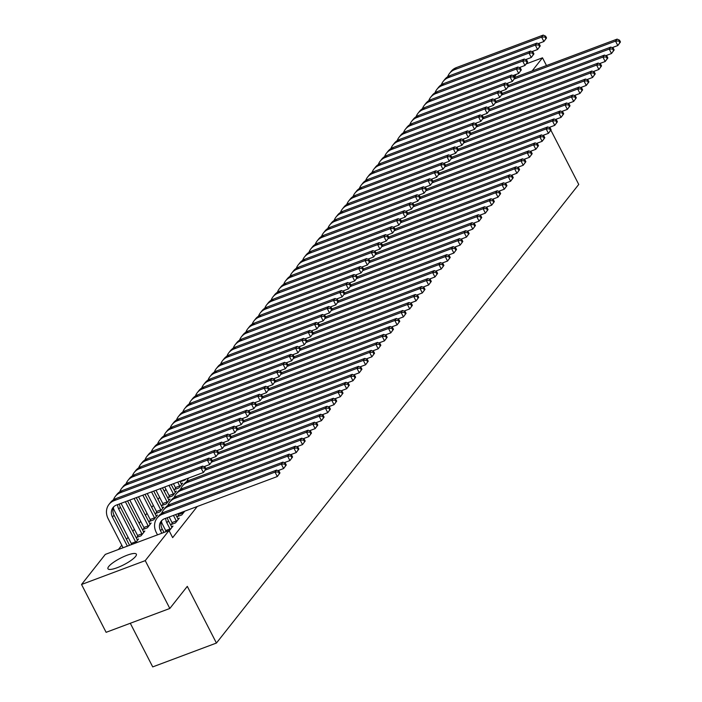 <?xml version="1.0" encoding="UTF-8"?>
<svg xmlns="http://www.w3.org/2000/svg" width="702" height="702" viewBox="0 0 702 702"><rect width="100%" height="100%" fill="white"/><g stroke="black" fill="none" stroke-linecap="round" stroke-linejoin="round"><path stroke-width="1.05" d="M516.11 74.403A15.97 3.685 152.8 0 1 515.312 75.798A15.97 3.685 152.8 0 1 514.452 76.764M135.583 556.44A15.97 3.685 152.8 0 1 120.49 566.347A15.97 3.685 152.8 0 1 107.95 568.76A15.97 3.685 152.8 0 1 108.722 566.496A15.97 3.685 152.8 0 1 123.815 556.581A15.97 3.685 152.8 0 1 136.355 554.168A15.97 3.685 152.8 0 1 135.583 556.44M165.918 489.364L164.303 491.418M159.617 497.349L157.994 499.403M153.308 505.326L151.693 507.379M147.008 513.311L145.384 515.365M140.698 521.296L139.084 523.341M134.398 529.273L132.775 531.326M128.089 537.258L126.465 539.303M121.779 545.235L118.427 549.482M130.291 623.262L152.72 666.9L216.427 643.05L578.746 184.442L550.842 130.142M216.427 643.05L187.294 586.363L169.823 608.467L106.116 632.318L81.537 584.485L105.309 554.396L169.015 530.545L145.244 560.635L81.537 584.485M181.581 480.677L180.897 481.546L185.196 479.931L185.881 479.062M169.305 496.209L168.287 497.507L172.587 495.893L176.369 491.102L174.842 491.681M156.695 512.17L155.668 513.469L159.977 511.855L163.759 507.072L162.232 507.643M144.085 528.132L143.059 529.431L147.367 527.816L151.149 523.034L149.623 523.604M178.519 515.242L177.492 516.54L181.8 514.926L184.766 511.17M130.914 544.805L131.476 544.103M137.013 539.566L138.54 538.996L135.214 543.199M169.191 530.887L172.973 526.105L171.446 526.676M165.347 531.914L165.909 531.203M169.015 530.545L172.657 537.635L197.253 506.493M172.209 523.227L171.191 524.526L175.491 522.911L179.282 518.12L177.746 518.69M137.776 536.117L136.758 537.416L141.058 535.802L144.84 531.01L143.313 531.581M150.386 520.156L149.368 521.446L153.668 519.84L157.45 515.049L155.923 515.619M163.004 504.194L161.978 505.484L166.286 503.878L170.068 499.087L168.541 499.657M175.614 488.232L174.587 489.522L178.896 487.916L182.678 483.125L181.151 483.696M526.202 63.917L542.497 57.81L532.142 70.92M546.481 65.558L542.497 57.81M169.823 608.467L145.244 560.635M562.758 111.109L562.232 111.785M556.458 119.094L555.923 119.761M550.149 127.071L549.622 127.746M163.996 532.423L162.127 528.799A10.232 8.88 38.3 0 1 162.004 520.296M161.811 533.239L160.556 530.8A10.232 8.88 38.3 0 1 161.135 521.226A10.232 8.88 38.3 0 1 164.61 518.717L277.299 476.535L275.026 472.104L162.337 514.285A15.356 13.32 -141.7 0 0 157.116 518.058A15.356 13.32 -141.7 0 0 156.248 532.406L157.502 534.854M279.958 472.964L277.299 476.535L279.958 472.964L279.045 471.2L278.413 471.998L279.326 473.762M278.413 471.998L275.026 472.104L276.597 470.103L163.908 512.293A15.356 13.32 -141.7 0 0 158.687 516.058L157.116 518.058M276.597 470.103L279.045 471.2M206.037 468.954L205.133 467.181L204.501 467.98L205.405 469.752L206.037 468.954L203.378 472.516L201.105 468.085L114.242 500.605A15.356 13.32 -141.7 0 0 109.021 504.369A15.356 13.32 -141.7 0 0 108.161 518.725L123.069 547.744M127.378 546.13L112.46 517.111A10.232 8.88 38.3 0 1 113.04 507.546A10.232 8.88 38.3 0 1 116.514 505.036L203.378 472.516L205.405 469.752M129.554 545.314L114.04 515.119A10.232 8.88 38.3 0 1 113.908 506.616M204.501 467.98L201.105 468.085L202.685 466.093L115.821 498.613A15.356 13.32 -141.7 0 0 110.6 502.378L109.021 504.369M202.685 466.093L205.133 467.181M171.946 527.395L168.436 520.823A10.232 8.88 38.3 0 1 167.409 517.672M166.049 531.66L165.698 530.554L170.007 528.939L166.857 522.814A10.232 8.88 38.3 0 1 165.733 518.295M170.007 528.939L170.209 529.598M161.434 521.604A15.356 13.32 -141.7 0 0 162.557 524.429L165.698 530.554M286.267 464.987L285.354 463.215L284.722 464.013L285.635 465.786L286.267 464.987L283.608 468.55L281.327 464.119L168.638 506.309A15.356 13.32 -141.7 0 0 163.417 510.073A15.356 13.32 -141.7 0 0 161.557 513.469M277.904 470.682L283.608 468.55L285.635 465.786M284.722 464.013L281.327 464.119L282.906 462.127L170.217 504.308A15.356 13.32 -141.7 0 0 164.996 508.081L163.417 510.073M282.906 462.127L285.354 463.215M178.255 519.419L175.64 514.584M172.473 524.043L172.008 522.569L176.316 520.954L173.455 515.408M176.316 520.954L176.518 521.612M169.156 517.014L172.008 522.569M292.567 457.002L291.663 455.229L291.032 456.028L291.935 457.801L292.567 457.002L289.908 460.565L287.636 456.142L174.947 498.323A15.356 13.32 -141.7 0 0 169.726 502.097A15.356 13.32 -141.7 0 0 167.866 505.484M284.205 462.706L289.908 460.565L291.935 457.801M291.032 456.028L287.636 456.142L289.215 454.141L176.518 496.332A15.356 13.32 -141.7 0 0 171.306 500.096L169.726 502.097M289.215 454.141L291.663 455.229M131.616 544.55L131.265 543.445L135.574 541.83L118.77 509.134A10.232 8.88 38.3 0 1 117.638 504.615M113.338 507.923A15.356 13.32 -141.7 0 0 114.461 510.74L131.265 543.445M135.574 541.83L135.776 542.488M137.513 540.286L120.34 507.134A10.232 8.88 38.3 0 1 119.314 503.983M212.346 460.968L211.434 459.196L210.802 459.994L211.714 461.767L212.346 460.968L209.687 464.531L207.406 460.108L120.551 492.62A15.356 13.32 -141.7 0 0 115.33 496.393A15.356 13.32 -141.7 0 0 113.47 499.78M203.984 466.672L209.687 464.531L211.714 461.767M210.802 459.994L207.406 460.108L208.985 458.108L122.122 490.628A15.356 13.32 -141.7 0 0 116.901 494.392L115.33 496.393M208.985 458.108L211.434 459.196M138.031 536.933L137.574 535.459L141.874 533.845L125.368 501.719M121.06 503.334L137.574 535.459M141.874 533.845L142.085 534.503M143.822 532.309L127.545 500.903M218.647 452.992L217.743 451.219L217.111 452.018L218.024 453.79L218.647 452.992L215.988 456.554L213.715 452.123L126.851 484.643A15.356 13.32 -141.7 0 0 121.63 488.408A15.356 13.32 -141.7 0 0 119.77 491.804M210.284 458.687L215.988 456.554L218.024 453.79M217.111 452.018L213.715 452.123L215.295 450.131L128.431 482.643A15.356 13.32 -141.7 0 0 123.21 486.416L121.63 488.408M215.295 450.131L217.743 451.219M178.773 516.058L178.317 514.584L182.617 512.978L182.187 512.135M182.617 512.978L182.827 513.636M177.878 513.75L178.317 514.584M298.877 449.026L297.964 447.253L297.332 448.051L298.245 449.824L298.877 449.026L296.218 452.588L293.936 448.157L181.248 490.347A15.356 13.32 -141.7 0 0 176.035 494.111A15.356 13.32 -141.7 0 0 174.175 497.507M290.514 454.721L296.218 452.588L298.245 449.824M297.332 448.051L293.936 448.157L295.516 446.165L182.827 488.346A15.356 13.32 -141.7 0 0 177.606 492.12L176.035 494.111M295.516 446.165L297.964 447.253M305.177 441.04L304.273 439.268L303.641 440.066L304.554 441.839L305.177 441.04L302.518 444.603L300.245 440.18L187.557 482.362A15.356 13.32 -141.7 0 0 182.336 486.135A15.356 13.32 -141.7 0 0 180.475 489.522M296.814 446.744L302.518 444.603L304.554 441.839M303.641 440.066L300.245 440.18L301.825 438.18L189.136 480.37A15.356 13.32 -141.7 0 0 183.915 484.134L182.336 486.135M301.825 438.18L304.273 439.268M144.34 528.948L143.875 527.483L148.183 525.868L134.091 498.455M129.791 500.061L143.875 527.483M148.183 525.868L148.385 526.526M150.123 524.324L136.276 497.639M224.956 445.007L224.043 443.234L223.411 444.033L224.324 445.805L224.956 445.007L222.297 448.569L220.024 444.147L133.161 476.658A15.356 13.32 -141.7 0 0 127.939 480.431A15.356 13.32 -141.7 0 0 126.079 483.818M216.593 450.71L222.297 448.569L224.324 445.805M223.411 444.033L220.024 444.147L221.595 442.146L134.731 474.666A15.356 13.32 -141.7 0 0 129.519 478.431L127.939 480.431M221.595 442.146L224.043 443.234M150.649 520.972L150.184 519.498L154.484 517.883L142.822 495.182M138.522 496.797L150.184 519.498M154.484 517.883L154.694 518.541M156.432 516.347L145.007 494.366M231.265 437.03L230.353 435.258L229.721 436.056L230.633 437.829L231.265 437.03L228.606 440.593L226.325 436.161L139.461 468.682A15.356 13.32 -141.7 0 0 134.249 472.446A15.356 13.32 -141.7 0 0 132.388 475.842M222.903 442.725L228.606 440.593L230.633 437.829M229.721 436.056L226.325 436.161L227.904 434.169L141.041 466.681A15.356 13.32 -141.7 0 0 135.819 470.454L134.249 472.446M227.904 434.169L230.353 435.258M311.486 433.064L310.574 431.291L309.942 432.09L310.854 433.862L311.486 433.064L308.827 436.626L306.555 432.195L205.23 470.129M303.124 438.759L308.827 436.626L310.854 433.862M309.942 432.09L306.555 432.195L308.125 430.203L205.809 468.506M188.645 478.15L188.777 477.983A15.356 13.32 -141.7 0 0 188.645 478.15A15.356 13.32 -141.7 0 0 186.785 481.537M308.125 430.203L310.574 431.291M156.95 512.986L156.493 511.512L160.793 509.906L151.553 491.918M147.244 493.532L156.493 511.512M160.793 509.906L161.004 510.565M162.732 508.362L153.729 491.102M237.566 429.045L236.662 427.272L236.03 428.071L236.934 429.843L237.566 429.045L234.907 432.607L232.634 428.176L145.77 460.696A15.356 13.32 -141.7 0 0 140.549 464.47A15.356 13.32 -141.7 0 0 138.689 467.857M229.203 434.749L234.907 432.607L236.934 429.843M236.03 428.071L232.634 428.176L234.214 426.184L147.35 458.704A15.356 13.32 -141.7 0 0 142.129 462.469L140.549 464.47M234.214 426.184L236.662 427.272M317.795 425.079L316.883 423.306L316.251 424.105L317.164 425.877L317.795 425.079L315.137 428.641L312.855 424.219L211.539 462.144M309.433 430.782L315.137 428.641L317.164 425.877M316.251 424.105L312.855 424.219L314.435 422.218L212.118 460.521M314.435 422.218L316.883 423.306M163.259 505.01L162.794 503.536L167.102 501.921L160.275 488.653M155.976 490.259L162.794 503.536M167.102 501.921L167.304 502.579M169.042 500.386L162.46 487.837M243.875 421.068L242.962 419.296L242.33 420.094L243.243 421.867L243.875 421.068L241.216 424.631L238.934 420.2L152.08 452.72A15.356 13.32 -141.7 0 0 146.858 456.484A15.356 13.32 -141.7 0 0 144.998 459.88M235.512 426.763L241.216 424.631L243.243 421.867M242.33 420.094L238.934 420.2L240.514 418.208L153.65 450.719A15.356 13.32 -141.7 0 0 148.429 454.492L146.858 456.484M240.514 418.208L242.962 419.296M324.096 417.102L323.192 415.33L322.56 416.128L323.464 417.901L324.096 417.102L321.437 420.665L319.164 416.233L217.839 454.159M315.733 422.797L321.437 420.665L323.464 417.901M322.56 416.128L319.164 416.233L320.744 414.241L218.419 452.544M320.744 414.241L323.192 415.33M169.559 497.025L169.103 495.551L173.403 493.945L169.006 485.38M164.707 486.995L169.103 495.551M173.403 493.945L173.613 494.603M175.351 492.4L171.191 484.564M250.175 413.083L249.271 411.311L248.64 412.109L249.552 413.882L250.175 413.083L247.516 416.646L245.244 412.214L158.38 444.735A15.356 13.32 -141.7 0 0 153.159 448.508A15.356 13.32 -141.7 0 0 151.299 451.895M241.813 418.787L247.516 416.646L249.552 413.882M248.64 412.109L245.244 412.214L246.823 410.222L159.959 442.743A15.356 13.32 -141.7 0 0 154.738 446.507L153.159 448.508M246.823 410.222L249.271 411.311M330.405 409.117L329.492 407.344L328.861 408.143L329.773 409.915L330.405 409.117L327.746 412.679L325.465 408.248L224.149 446.182M322.042 414.821L327.746 412.679L329.773 409.915M328.861 408.143L325.465 408.248L327.044 406.256L224.728 444.559M327.044 406.256L329.492 407.344M175.869 489.048L175.403 487.574L179.712 485.959L177.738 482.116M173.429 483.731L175.403 487.574M179.712 485.959L179.914 486.618M181.651 484.424L179.914 481.3M256.484 405.098L255.572 403.334L254.94 404.133L255.853 405.896L256.484 405.098L253.826 408.669L251.553 404.238L164.689 436.749A15.356 13.32 -141.7 0 0 159.468 440.523A15.356 13.32 -141.7 0 0 157.608 443.91M248.122 410.802L253.826 408.669L255.853 405.896M254.94 404.133L251.553 404.238L253.124 402.237L166.26 434.757A15.356 13.32 -141.7 0 0 161.048 438.531L159.468 440.523M253.124 402.237L255.572 403.334M336.706 401.14L335.802 399.368L335.17 400.166L336.082 401.93L336.706 401.14L334.047 404.703L331.774 400.272L230.449 438.197M328.343 406.835L334.047 404.703L336.082 401.93M335.17 400.166L331.774 400.272L333.353 398.271L231.028 436.583M333.353 398.271L335.802 399.368M182.178 481.063L182.002 480.519M262.794 397.121L261.881 395.349L261.249 396.147L262.162 397.92L262.794 397.121L260.135 400.684L257.853 396.253L170.99 428.773A15.356 13.32 -141.7 0 0 165.777 432.537A15.356 13.32 -141.7 0 0 163.917 435.933M254.431 402.816L260.135 400.684L262.162 397.92M261.249 396.147L257.853 396.253L259.433 394.261L172.569 426.781A15.356 13.32 -141.7 0 0 167.348 430.545L165.777 432.537M259.433 394.261L261.881 395.349M343.015 393.155L342.102 391.383L341.47 392.181L342.383 393.954L343.015 393.155L340.356 396.718L338.083 392.286L236.758 430.221M334.652 398.85L340.356 396.718L342.383 393.954M341.47 392.181L338.083 392.286L339.654 390.294L237.337 428.597M339.654 390.294L342.102 391.383M269.094 389.136L268.182 387.364L267.559 388.162L268.462 389.935L269.094 389.136L266.435 392.699L264.163 388.276L177.299 420.788A15.356 13.32 -141.7 0 0 172.078 424.561A15.356 13.32 -141.7 0 0 170.217 427.948M260.732 394.84L266.435 392.699L268.462 389.935M267.559 388.162L264.163 388.276L265.733 386.275L178.878 418.796A15.356 13.32 -141.7 0 0 173.657 422.56L172.078 424.561M265.733 386.275L268.182 387.364M349.324 385.17L348.411 383.406L347.78 384.196L348.692 385.968L349.324 385.17L346.665 388.732L344.384 384.31L243.067 422.235M340.953 390.874L346.665 388.732L348.692 385.968M347.78 384.196L344.384 384.31L345.963 382.309L243.647 420.612M345.963 382.309L348.411 383.406M275.403 381.16L274.491 379.387L273.859 380.186L274.772 381.958L275.403 381.16L272.745 384.722L270.463 380.291L183.608 412.811A15.356 13.32 -141.7 0 0 178.387 416.576A15.356 13.32 -141.7 0 0 176.527 419.971M267.041 386.855L272.745 384.722L274.772 381.958M273.859 380.186L270.463 380.291L272.043 378.299L185.179 410.81A15.356 13.32 -141.7 0 0 179.958 414.584L178.387 416.576M272.043 378.299L274.491 379.387M355.624 377.193L354.712 375.421L354.089 376.219L354.993 377.992L355.624 377.193L352.966 380.756L350.693 376.325L249.368 414.259M347.262 382.888L352.966 380.756L354.993 377.992M354.089 376.219L350.693 376.325L352.264 374.333L249.947 412.636M352.264 374.333L354.712 375.421M281.704 373.174L280.8 371.402L280.168 372.2L281.081 373.973L281.704 373.174L279.045 376.737L276.772 372.314L189.909 404.826A15.356 13.32 -141.7 0 0 184.687 408.599A15.356 13.32 -141.7 0 0 182.827 411.986M273.341 378.878L279.045 376.737L281.081 373.973M280.168 372.2L276.772 372.314L278.352 370.314L191.488 402.834A15.356 13.32 -141.7 0 0 186.267 406.598L184.687 408.599M278.352 370.314L280.8 371.402M361.934 369.208L361.021 367.436L360.389 368.234L361.302 370.007L361.934 369.208L359.275 372.771L356.993 368.348L255.677 406.274M353.571 374.912L359.275 372.771L361.302 370.007M360.389 368.234L356.993 368.348L358.573 366.347L256.256 404.65M358.573 366.347L361.021 367.436M288.013 365.198L287.1 363.425L286.469 364.224L287.381 365.996L288.013 365.198L285.354 368.761L283.082 364.329L196.218 396.849A15.356 13.32 -141.7 0 0 190.997 400.614A15.356 13.32 -141.7 0 0 189.136 404.01M279.65 370.893L285.354 368.761L287.381 365.996M286.469 364.224L283.082 364.329L284.652 362.337L197.788 394.849A15.356 13.32 -141.7 0 0 192.576 398.622L190.997 400.614M284.652 362.337L287.1 363.425M368.234 361.232L367.33 359.459L366.698 360.258L367.611 362.03L368.234 361.232L365.575 364.794L363.303 360.363L261.978 398.297M359.872 366.927L365.575 364.794L367.611 362.03M366.698 360.258L363.303 360.363L364.882 358.371L262.557 396.674M364.882 358.371L367.33 359.459M294.322 357.213L293.41 355.44L292.778 356.239L293.69 358.011L294.322 357.213L291.663 360.775L289.382 356.353L202.518 388.864A15.356 13.32 -141.7 0 0 197.306 392.637A15.356 13.32 -141.7 0 0 195.446 396.025M285.951 362.916L291.663 360.775L293.69 358.011M292.778 356.239L289.382 356.353L290.961 354.352L204.098 386.872A15.356 13.32 -141.7 0 0 198.877 390.637L197.306 392.637M290.961 354.352L293.41 355.44M374.543 353.246L373.631 351.474L372.999 352.272L373.912 354.045L374.543 353.246L371.885 356.809L369.612 352.386L268.287 390.312M366.181 358.95L371.885 356.809L373.912 354.045M372.999 352.272L369.612 352.386L371.183 350.386L268.866 388.689M371.183 350.386L373.631 351.474M300.623 349.236L299.71 347.464L299.087 348.262L299.991 350.035L300.623 349.236L297.964 352.799L295.691 348.368L208.827 380.888A15.356 13.32 -141.7 0 0 203.606 384.652A15.356 13.32 -141.7 0 0 201.746 388.048M292.26 354.931L297.964 352.799L299.991 350.035M299.087 348.262L295.691 348.368L297.262 346.376L210.407 378.887A15.356 13.32 -141.7 0 0 205.186 382.66L203.606 384.652M297.262 346.376L299.71 347.464M380.853 345.27L379.94 343.497L379.308 344.296L380.221 346.068L380.853 345.27L378.194 348.833L375.912 344.401L274.596 382.327M372.481 350.965L378.194 348.833L380.221 346.068M379.308 344.296L375.912 344.401L377.492 342.409L275.175 380.712M377.492 342.409L379.94 343.497M306.932 341.251L306.019 339.478L305.388 340.277L306.3 342.049L306.932 341.251L304.273 344.814L301.992 340.382L215.137 372.902A15.356 13.32 -141.7 0 0 209.916 376.676A15.356 13.32 -141.7 0 0 208.055 380.063M298.569 346.955L304.273 344.814L306.3 342.049M305.388 340.277L301.992 340.382L303.571 338.39L216.707 370.91A15.356 13.32 -141.7 0 0 211.486 374.675L209.916 376.676M303.571 338.39L306.019 339.478M387.153 337.285L386.24 335.512L385.617 336.311L386.521 338.083L387.153 337.285L384.494 340.847L382.221 336.416L280.897 374.35M378.79 342.988L384.494 340.847L386.521 338.083M385.617 336.311L382.221 336.416L383.792 334.424L281.476 372.727M383.792 334.424L386.24 335.512M313.232 333.274L312.329 331.502L311.697 332.3L312.609 334.064L313.232 333.274L310.574 336.837L308.301 332.406L221.437 364.926A15.356 13.32 -141.7 0 0 216.216 368.69A15.356 13.32 -141.7 0 0 214.356 372.078M304.87 338.969L310.574 336.837L312.609 334.064M311.697 332.3L308.301 332.406L309.88 330.405L223.017 362.925A15.356 13.32 -141.7 0 0 217.795 366.698L216.216 368.69M309.88 330.405L312.329 331.502M393.462 329.308L392.55 327.536L391.918 328.334L392.83 330.098L393.462 329.308L390.803 332.871L388.522 328.439L287.206 366.365M385.1 335.003L390.803 332.871L392.83 330.098M391.918 328.334L388.522 328.439L390.101 326.439L287.785 364.75M390.101 326.439L392.55 327.536M319.542 325.289L318.629 323.517L317.997 324.315L318.91 326.088L319.542 325.289L316.883 328.852L314.61 324.421L227.746 356.941A15.356 13.32 -141.7 0 0 222.525 360.705A15.356 13.32 -141.7 0 0 220.665 364.101M311.179 330.984L316.883 328.852L318.91 326.088M317.997 324.315L314.61 324.421L316.181 322.429L229.317 354.949A15.356 13.32 -141.7 0 0 224.105 358.713L222.525 360.705M316.181 322.429L318.629 323.517M399.763 321.323L398.859 319.55L398.227 320.349L399.14 322.121L399.763 321.323L397.104 324.886L394.831 320.454L293.506 358.389M391.4 327.018L397.104 324.886L399.14 322.121M398.227 320.349L394.831 320.454L396.411 318.462L294.085 356.765M396.411 318.462L398.859 319.55M325.851 317.304L324.938 315.54L324.306 316.33L325.219 318.103L325.851 317.304L323.192 320.867L320.911 316.444L234.047 348.955A15.356 13.32 -141.7 0 0 228.834 352.729A15.356 13.32 -141.7 0 0 226.974 356.116M317.479 323.008L323.192 320.867L325.219 318.103M324.306 316.33L320.911 316.444L322.49 314.443L235.626 346.963A15.356 13.32 -141.7 0 0 230.405 350.737L228.834 352.729M322.49 314.443L324.938 315.54M406.072 313.338L405.159 311.574L404.527 312.364L405.44 314.136L406.072 313.338L403.413 316.909L401.14 312.478L299.815 350.403M397.709 319.041L403.413 316.909L405.44 314.136M404.527 312.364L401.14 312.478L402.711 310.477L300.395 348.78M402.711 310.477L405.159 311.574M332.151 309.328L331.239 307.555L330.616 308.353L331.519 310.126L332.151 309.328L329.492 312.89L327.22 308.459L240.356 340.979A15.356 13.32 -141.7 0 0 235.135 344.743A15.356 13.32 -141.7 0 0 233.275 348.139M323.789 315.022L329.492 312.89L331.519 310.126M330.616 308.353L327.22 308.459L328.79 306.467L241.936 338.978A15.356 13.32 -141.7 0 0 236.714 342.752L235.135 344.743M328.79 306.467L331.239 307.555M412.381 305.361L411.469 303.589L410.837 304.387L411.749 306.16L412.381 305.361L409.722 308.924L407.441 304.493L306.125 342.427M404.01 311.056L409.722 308.924L411.749 306.16M410.837 304.387L407.441 304.493L409.02 302.501L306.704 340.803M409.02 302.501L411.469 303.589M338.461 301.342L337.548 299.57L336.916 300.368L337.829 302.141L338.461 301.342L335.802 304.905L333.52 300.482L246.665 332.994A15.356 13.32 -141.7 0 0 241.444 336.767A15.356 13.32 -141.7 0 0 239.584 340.154M330.098 307.046L335.802 304.905L337.829 302.141M336.916 300.368L333.52 300.482L335.1 298.482L248.236 331.002A15.356 13.32 -141.7 0 0 243.015 334.766L241.444 336.767M335.1 298.482L337.548 299.57M418.682 297.376L417.769 295.603L417.146 296.402L418.05 298.174L418.682 297.376L416.023 300.939L413.75 296.516L312.425 334.442M410.319 303.08L416.023 300.939L418.05 298.174M417.146 296.402L413.75 296.516L415.321 294.515L313.004 332.818M415.321 294.515L417.769 295.603M344.761 293.366L343.857 291.593L343.225 292.392L344.138 294.164L344.761 293.366L342.102 296.928L339.829 292.497L252.966 325.017A15.356 13.32 -141.7 0 0 247.745 328.782A15.356 13.32 -141.7 0 0 245.884 332.178M336.398 299.061L342.102 296.928L344.138 294.164M343.225 292.392L339.829 292.497L341.409 290.505L254.545 323.017A15.356 13.32 -141.7 0 0 249.324 326.79L247.745 328.782M341.409 290.505L343.857 291.593M424.991 289.399L424.078 287.627L423.446 288.425L424.359 290.198L424.991 289.399L422.332 292.962L420.05 288.531L318.734 326.465M416.628 295.094L422.332 292.962L424.359 290.198M423.446 288.425L420.05 288.531L421.63 286.539L319.313 324.842M421.63 286.539L424.078 287.627M431.291 281.414L430.387 279.642L429.756 280.44L430.668 282.213L431.291 281.414L428.632 284.977L426.36 280.554L325.035 318.48M422.929 287.118L428.632 284.977L430.668 282.213M429.756 280.44L426.36 280.554L427.939 278.554L325.614 316.856M427.939 278.554L430.387 279.642M437.6 273.438L436.688 271.665L436.056 272.464L436.969 274.236L437.6 273.438L434.942 277L432.669 272.569L331.344 310.495M429.238 279.133L434.942 277L436.969 274.236M436.056 272.464L432.669 272.569L434.24 270.577L331.923 308.88M434.24 270.577L436.688 271.665M443.91 265.453L442.997 263.68L442.365 264.478L443.278 266.251L443.91 265.453L441.251 269.015L438.969 264.584L337.653 302.518M435.538 271.156L441.251 269.015L443.278 266.251M442.365 264.478L438.969 264.584L440.549 262.592L338.232 300.895M440.549 262.592L442.997 263.68M450.21 257.476L449.298 255.703L448.675 256.502L449.578 258.275L450.21 257.476L447.551 261.039L445.279 256.607L343.954 294.533M441.848 263.171L447.551 261.039L449.578 258.275M448.675 256.502L445.279 256.607L446.849 254.615L344.533 292.918M446.849 254.615L449.298 255.703M456.519 249.491L455.607 247.718L454.975 248.517L455.888 250.289L456.519 249.491L453.861 253.053L451.579 248.622L350.263 286.556M448.157 255.186L453.861 253.053L455.888 250.289M454.975 248.517L451.579 248.622L453.159 246.63L350.842 284.933M453.159 246.63L455.607 247.718M462.82 241.506L461.916 239.742L461.284 240.54L462.197 242.304L462.82 241.506L460.161 245.077L457.888 240.646L356.563 278.571M454.457 247.209L460.161 245.077L462.197 242.304M461.284 240.54L457.888 240.646L459.468 238.645L357.142 276.948M459.468 238.645L461.916 239.742M469.129 233.529L468.216 231.757L467.585 232.555L468.497 234.328L469.129 233.529L466.47 237.092L464.197 232.66L362.873 270.595M460.766 239.224L466.47 237.092L468.497 234.328M467.585 232.555L464.197 232.66L465.768 230.668L363.452 268.971M465.768 230.668L468.216 231.757M475.438 225.544L474.526 223.771L473.894 224.57L474.806 226.342L475.438 225.544L472.779 229.106L470.498 224.684L369.182 262.609M467.067 231.248L472.779 229.106L474.806 226.342M473.894 224.57L470.498 224.684L472.077 222.683L369.752 260.986M472.077 222.683L474.526 223.771M481.739 217.567L480.826 215.795L480.203 216.593L481.107 218.366L481.739 217.567L479.08 221.13L476.807 216.699L375.482 254.633M473.376 223.262L479.08 221.13L481.107 218.366M480.203 216.593L476.807 216.699L478.378 214.707L376.061 253.01M478.378 214.707L480.826 215.795M488.048 209.582L487.135 207.81L486.504 208.608L487.416 210.381L488.048 209.582L485.389 213.145L483.108 208.722L381.791 246.648M479.685 215.286L485.389 213.145L487.416 210.381M486.504 208.608L483.108 208.722L484.687 206.721L382.371 245.024M484.687 206.721L487.135 207.81M494.348 201.606L493.445 199.833L492.813 200.632L493.717 202.404L494.348 201.606L491.69 205.168L489.417 200.737L388.092 238.671M485.986 207.301L491.69 205.168L493.717 202.404M492.813 200.632L489.417 200.737L490.996 198.745L388.671 237.048M490.996 198.745L493.445 199.833M500.658 193.62L499.745 191.848L499.113 192.646L500.026 194.419L500.658 193.62L497.999 197.183L495.726 192.752L394.401 230.686M492.295 199.324L497.999 197.183L500.026 194.419M499.113 192.646L495.726 192.752L497.297 190.76L394.98 229.063M497.297 190.76L499.745 191.848M506.967 185.644L506.054 183.871L505.422 184.67L506.335 186.442L506.967 185.644L504.308 189.207L502.027 184.775L400.71 222.701M498.596 191.339L504.308 189.207L506.335 186.442M505.422 184.67L502.027 184.775L503.606 182.783L401.281 221.086M503.606 182.783L506.054 183.871M513.267 177.659L512.355 175.886L511.732 176.685L512.635 178.457L513.267 177.659L510.608 181.221L508.336 176.79L407.011 214.724M504.905 183.354L510.608 181.221L512.635 178.457M511.732 176.685L508.336 176.79L509.906 174.798L407.59 213.101M509.906 174.798L512.355 175.886M519.577 169.673L518.664 167.91L518.032 168.708L518.945 170.472L519.577 169.673L516.918 173.245L514.636 168.813L413.32 206.739M511.214 175.377L516.918 173.245L518.945 170.472M518.032 168.708L514.636 168.813L516.216 166.813L413.899 205.116M516.216 166.813L518.664 167.91M525.877 161.697L524.973 159.924L524.341 160.723L525.245 162.495L525.877 161.697L523.218 165.26L520.945 160.828L419.62 198.763M517.514 167.392L523.218 165.26L525.245 162.495M524.341 160.723L520.945 160.828L522.525 158.836L420.2 197.139M522.525 158.836L524.973 159.924M532.186 153.712L531.274 151.939L530.642 152.738L531.554 154.51L532.186 153.712L529.527 157.274L527.255 152.852L425.93 190.777M523.824 159.415L529.527 157.274L531.554 154.51M530.642 152.738L527.255 152.852L528.825 150.851L426.509 189.154M528.825 150.851L531.274 151.939M538.495 145.735L537.583 143.963L536.951 144.761L537.864 146.534L538.495 145.735L535.837 149.298L533.555 144.866L432.23 182.801M530.124 151.43L535.837 149.298L537.864 146.534M536.951 144.761L533.555 144.866L535.135 142.875L432.809 181.177M535.135 142.875L537.583 143.963M544.796 137.75L543.883 135.977L543.26 136.776L544.164 138.548L544.796 137.75L542.137 141.313L539.864 136.89L438.539 174.816M536.433 143.454L542.137 141.313L544.164 138.548M543.26 136.776L539.864 136.89L541.435 134.889L439.119 173.192M541.435 134.889L543.883 135.977M551.105 129.773L550.192 128.001L549.561 128.799L550.473 130.572L551.105 129.773L548.446 133.336L546.165 128.905L444.849 166.839M542.743 135.468L548.446 133.336L550.473 130.572M549.561 128.799L546.165 128.905L547.744 126.913L445.428 165.216M547.744 126.913L550.192 128.001M557.406 121.788L556.502 120.016L555.87 120.814L556.774 122.587L557.406 121.788L554.747 125.351L552.474 120.919L451.149 158.854M549.043 127.492L554.747 125.351L556.774 122.587M555.87 120.814L552.474 120.919L554.053 118.928L451.728 157.23M554.053 118.928L556.502 120.016M563.715 113.812L562.802 112.039L562.17 112.838L563.083 114.61L563.715 113.812L561.056 117.374L558.783 112.943L457.458 150.869M555.352 119.507L561.056 117.374L563.083 114.61M562.17 112.838L558.783 112.943L560.354 110.951L458.037 149.254M560.354 110.951L562.802 112.039M570.024 105.826L569.111 104.054L568.48 104.852L569.392 106.625L570.024 105.826L567.356 109.389L565.084 104.958L463.759 142.892M561.653 111.521L567.356 109.389L569.392 106.625M568.48 104.852L565.084 104.958L566.663 102.966L464.338 141.269M566.663 102.966L569.111 104.054M576.324 97.841L575.412 96.077L574.78 96.876L575.693 98.64L576.324 97.841L573.666 101.413L571.393 96.981L470.068 134.907M567.962 103.545L573.666 101.413L575.693 98.64M574.78 96.876L571.393 96.981L572.964 94.981L470.647 133.283M572.964 94.981L575.412 96.077M582.634 89.865L581.721 88.092L581.089 88.891L582.002 90.663L582.634 89.865L579.975 93.427L577.693 88.996L476.377 126.93M574.271 95.56L579.975 93.427L582.002 90.663M581.089 88.891L577.693 88.996L579.273 87.004L476.956 125.307M579.273 87.004L581.721 88.092M351.07 285.381L350.158 283.608L349.526 284.407L350.438 286.179L351.07 285.381L348.411 288.943L346.139 284.521L259.275 317.032A15.356 13.32 -141.7 0 0 254.054 320.805A15.356 13.32 -141.7 0 0 252.193 324.192M342.708 291.084L348.411 288.943L350.438 286.179M349.526 284.407L346.139 284.521L347.709 282.52L260.846 315.04A15.356 13.32 -141.7 0 0 255.633 318.805L254.054 320.805M347.709 282.52L350.158 283.608M357.379 277.404L356.467 275.632L355.835 276.43L356.748 278.203L357.379 277.404L354.721 280.967L352.439 276.535L265.575 309.055A15.356 13.32 -141.7 0 0 260.363 312.82A15.356 13.32 -141.7 0 0 258.503 316.216M349.008 283.099L354.721 280.967L356.748 278.203M355.835 276.43L352.439 276.535L354.019 274.543L267.155 307.055A15.356 13.32 -141.7 0 0 261.934 310.828L260.363 312.82M354.019 274.543L356.467 275.632M363.68 269.419L362.767 267.646L362.144 268.445L363.048 270.217L363.68 269.419L361.021 272.981L358.748 268.55L271.885 301.07A15.356 13.32 -141.7 0 0 266.663 304.843A15.356 13.32 -141.7 0 0 264.803 308.231M355.317 275.123L361.021 272.981L363.048 270.217M362.144 268.445L358.748 268.55L360.319 266.558L273.464 299.078A15.356 13.32 -141.7 0 0 268.243 302.843L266.663 304.843M360.319 266.558L362.767 267.646M369.989 261.442L369.077 259.67L368.445 260.468L369.357 262.232L369.989 261.442L367.33 265.005L365.049 260.574L278.185 293.094A15.356 13.32 -141.7 0 0 272.973 296.858A15.356 13.32 -141.7 0 0 271.112 300.245M361.627 267.137L367.33 265.005L369.357 262.232M368.445 260.468L365.049 260.574L366.628 258.573L279.765 291.093A15.356 13.32 -141.7 0 0 274.543 294.866L272.973 296.858M366.628 258.573L369.077 259.67M376.29 253.457L375.386 251.685L374.754 252.483L375.667 254.256L376.29 253.457L373.631 257.02L371.358 252.588L284.494 285.109A15.356 13.32 -141.7 0 0 279.273 288.873A15.356 13.32 -141.7 0 0 277.413 292.269M367.927 259.152L373.631 257.02L375.667 254.256M374.754 252.483L371.358 252.588L372.938 250.596L286.074 283.117A15.356 13.32 -141.7 0 0 280.853 286.881L279.273 288.873M372.938 250.596L375.386 251.685M382.599 245.472L381.686 243.708L381.054 244.498L381.967 246.27L382.599 245.472L379.94 249.043L377.667 244.612L290.803 277.123A15.356 13.32 -141.7 0 0 285.582 280.897A15.356 13.32 -141.7 0 0 283.722 284.284M374.236 251.176L379.94 249.043L381.967 246.27M381.054 244.498L377.667 244.612L379.238 242.611L292.374 275.131A15.356 13.32 -141.7 0 0 287.162 278.905L285.582 280.897M379.238 242.611L381.686 243.708M388.908 237.495L387.995 235.723L387.364 236.521L388.276 238.294L388.908 237.495L386.249 241.058L383.968 236.627L297.104 269.147A15.356 13.32 -141.7 0 0 291.892 272.911A15.356 13.32 -141.7 0 0 290.023 276.307M380.537 243.19L386.249 241.058L388.276 238.294M387.364 236.521L383.968 236.627L385.547 234.635L298.683 267.146A15.356 13.32 -141.7 0 0 293.462 270.919L291.892 272.911M385.547 234.635L387.995 235.723M395.208 229.51L394.296 227.738L393.673 228.536L394.577 230.309L395.208 229.51L392.55 233.073L390.277 228.65L303.413 261.162A15.356 13.32 -141.7 0 0 298.192 264.935A15.356 13.32 -141.7 0 0 296.332 268.322M386.846 235.214L392.55 233.073L394.577 230.309M393.673 228.536L390.277 228.65L391.848 226.649L304.993 259.17A15.356 13.32 -141.7 0 0 299.772 262.934L298.192 264.935M391.848 226.649L394.296 227.738M401.518 221.534L400.605 219.761L399.973 220.56L400.886 222.332L401.518 221.534L398.859 225.096L396.577 220.665L309.714 253.185A15.356 13.32 -141.7 0 0 304.501 256.95A15.356 13.32 -141.7 0 0 302.641 260.345M393.155 227.229L398.859 225.096L400.886 222.332M399.973 220.56L396.577 220.665L398.157 218.673L311.293 251.184A15.356 13.32 -141.7 0 0 306.072 254.958L304.501 256.95M398.157 218.673L400.605 219.761M407.818 213.548L406.914 211.776L406.282 212.574L407.195 214.347L407.818 213.548L405.159 217.111L402.887 212.688L316.023 245.2A15.356 13.32 -141.7 0 0 310.802 248.973A15.356 13.32 -141.7 0 0 308.941 252.36M399.456 219.252L405.159 217.111L407.195 214.347M406.282 212.574L402.887 212.688L404.466 210.688L317.602 243.208A15.356 13.32 -141.7 0 0 312.381 246.972L310.802 248.973M404.466 210.688L406.914 211.776M414.127 205.572L413.215 203.799L412.583 204.598L413.496 206.37L414.127 205.572L411.469 209.135L409.196 204.703L322.332 237.223A15.356 13.32 -141.7 0 0 317.111 240.988A15.356 13.32 -141.7 0 0 315.251 244.384M405.765 211.267L411.469 209.135L413.496 206.37M412.583 204.598L409.196 204.703L410.767 202.711L323.903 235.223A15.356 13.32 -141.7 0 0 318.69 238.996L317.111 240.988M410.767 202.711L413.215 203.799M420.437 197.587L419.524 195.814L418.892 196.613L419.805 198.385L420.437 197.587L417.778 201.149L415.496 196.718L328.633 229.238A15.356 13.32 -141.7 0 0 323.411 233.011A15.356 13.32 -141.7 0 0 321.551 236.398M412.065 203.29L417.778 201.149L419.805 198.385M418.892 196.613L415.496 196.718L417.076 194.726L330.212 227.246A15.356 13.32 -141.7 0 0 324.991 231.011L323.411 233.011M417.076 194.726L419.524 195.814M426.737 189.61L425.824 187.838L425.201 188.636L426.105 190.409L426.737 189.61L424.078 193.173L421.805 188.741L334.942 221.262A15.356 13.32 -141.7 0 0 329.721 225.026A15.356 13.32 -141.7 0 0 327.86 228.422M418.374 195.305L424.078 193.173L426.105 190.409M425.201 188.636L421.805 188.741L423.376 186.75L336.521 219.261A15.356 13.32 -141.7 0 0 331.3 223.034L329.721 225.026M423.376 186.75L425.824 187.838M433.046 181.625L432.134 179.852L431.502 180.651L432.414 182.423L433.046 181.625L430.387 185.188L428.106 180.756L341.242 213.276A15.356 13.32 -141.7 0 0 336.03 217.041A15.356 13.32 -141.7 0 0 334.17 220.437M424.684 187.32L430.387 185.188L432.414 182.423M431.502 180.651L428.106 180.756L429.685 178.764L342.822 211.284A15.356 13.32 -141.7 0 0 337.601 215.049L336.03 217.041M429.685 178.764L432.134 179.852M439.347 173.64L438.443 171.876L437.811 172.674L438.715 174.438L439.347 173.64L436.688 177.211L434.415 172.78L347.551 205.291A15.356 13.32 -141.7 0 0 342.33 209.064A15.356 13.32 -141.7 0 0 340.47 212.452M430.984 179.343L436.688 177.211L438.715 174.438M437.811 172.674L434.415 172.78L435.995 170.779L349.131 203.299A15.356 13.32 -141.7 0 0 343.91 207.072L342.33 209.064M435.995 170.779L438.443 171.876M445.656 165.663L444.743 163.891L444.112 164.689L445.024 166.462L445.656 165.663L442.997 169.226L440.724 164.794L353.861 197.315A15.356 13.32 -141.7 0 0 348.64 201.079A15.356 13.32 -141.7 0 0 346.779 204.475M437.293 171.358L442.997 169.226L445.024 166.462M444.112 164.689L440.724 164.794L442.295 162.803L355.431 195.323A15.356 13.32 -141.7 0 0 350.219 199.087L348.64 201.079M442.295 162.803L444.743 163.891M451.965 157.678L451.053 155.905L450.421 156.704L451.333 158.476L451.965 157.678L449.306 161.241L447.025 156.818L360.161 189.329A15.356 13.32 -141.7 0 0 354.94 193.103A15.356 13.32 -141.7 0 0 353.08 196.49M443.594 163.382L449.306 161.241L451.333 158.476M450.421 156.704L447.025 156.818L448.604 154.817L361.741 187.337A15.356 13.32 -141.7 0 0 356.519 191.102L354.94 193.103M448.604 154.817L451.053 155.905M458.266 149.701L457.353 147.929L456.73 148.727L457.634 150.5L458.266 149.701L455.607 153.264L453.334 148.833L366.47 181.353A15.356 13.32 -141.7 0 0 361.249 185.117A15.356 13.32 -141.7 0 0 359.389 188.513M449.903 155.396L455.607 153.264L457.634 150.5M456.73 148.727L453.334 148.833L454.905 146.841L368.041 179.352A15.356 13.32 -141.7 0 0 362.829 183.125L361.249 185.117M454.905 146.841L457.353 147.929M464.575 141.716L463.662 139.944L463.03 140.742L463.943 142.515L464.575 141.716L461.916 145.279L459.634 140.856L372.771 173.368A15.356 13.32 -141.7 0 0 367.558 177.141A15.356 13.32 -141.7 0 0 365.698 180.528M456.212 147.42L461.916 145.279L463.943 142.515M463.03 140.742L459.634 140.856L461.214 138.856L374.35 171.376A15.356 13.32 -141.7 0 0 369.129 175.14L367.558 177.141M461.214 138.856L463.662 139.944M470.875 133.74L469.971 131.967L469.34 132.766L470.243 134.538L470.875 133.74L468.216 137.302L465.944 132.871L379.08 165.391A15.356 13.32 -141.7 0 0 373.859 169.156A15.356 13.32 -141.7 0 0 371.999 172.552M462.513 139.435L468.216 137.302L470.243 134.538M469.34 132.766L465.944 132.871L467.523 130.879L380.659 163.39A15.356 13.32 -141.7 0 0 375.438 167.164L373.859 169.156M467.523 130.879L469.971 131.967M477.184 125.755L476.272 123.982L475.64 124.78L476.553 126.553L477.184 125.755L474.526 129.317L472.253 124.886L385.389 157.406A15.356 13.32 -141.7 0 0 380.168 161.179A15.356 13.32 -141.7 0 0 378.308 164.566M468.822 131.458L474.526 129.317L476.553 126.553M475.64 124.78L472.253 124.886L473.824 122.894L386.96 155.414A15.356 13.32 -141.7 0 0 381.748 159.178L380.168 161.179M473.824 122.894L476.272 123.982M483.494 117.778L482.581 116.005L481.949 116.804L482.862 118.577L483.494 117.778L480.835 121.341L478.553 116.909L391.69 149.429A15.356 13.32 -141.7 0 0 386.469 153.194A15.356 13.32 -141.7 0 0 384.608 156.59M475.122 123.473L480.835 121.341L482.862 118.577M481.949 116.804L478.553 116.909L480.133 114.917L393.269 147.429A15.356 13.32 -141.7 0 0 388.048 151.202L386.469 153.194M480.133 114.917L482.581 116.005M489.794 109.793L488.882 108.02L488.25 108.819L489.162 110.591L489.794 109.793L487.135 113.355L484.863 108.924L397.999 141.444A15.356 13.32 -141.7 0 0 392.778 145.217A15.356 13.32 -141.7 0 0 390.917 148.605M481.432 115.488L487.135 113.355L489.162 110.591M488.25 108.819L484.863 108.924L486.433 106.932L399.57 139.452A15.356 13.32 -141.7 0 0 394.357 143.217L392.778 145.217M486.433 106.932L488.882 108.02M496.103 101.808L495.191 100.044L494.559 100.842L495.472 102.606L496.103 101.808L493.445 105.379L491.163 100.948L404.299 133.459A15.356 13.32 -141.7 0 0 399.087 137.232A15.356 13.32 -141.7 0 0 397.227 140.619M487.741 107.511L493.445 105.379L495.472 102.606M494.559 100.842L491.163 100.948L492.743 98.947L405.879 131.467A15.356 13.32 -141.7 0 0 400.658 135.24L399.087 137.232M492.743 98.947L495.191 100.044M502.404 93.831L501.5 92.059L500.868 92.857L501.772 94.63L502.404 93.831L499.745 97.394L497.472 92.962L410.609 125.482A15.356 13.32 -141.7 0 0 405.387 129.247A15.356 13.32 -141.7 0 0 403.527 132.643M494.041 99.526L499.745 97.394L501.772 94.63M500.868 92.857L497.472 92.962L499.052 90.97L412.188 123.491A15.356 13.32 -141.7 0 0 406.967 127.255L405.387 129.247M499.052 90.97L501.5 92.059M508.713 85.846L507.8 84.073L507.169 84.872L508.081 86.644L508.713 85.846L506.054 89.408L503.773 84.986L416.918 117.497A15.356 13.32 -141.7 0 0 411.697 121.27A15.356 13.32 -141.7 0 0 409.836 124.658M500.351 91.55L506.054 89.408L508.081 86.644M507.169 84.872L503.773 84.986L505.352 82.985L418.489 115.505A15.356 13.32 -141.7 0 0 413.267 119.27L411.697 121.27M505.352 82.985L507.8 84.073M588.934 81.88L588.03 80.107L587.398 80.906L588.302 82.678L588.934 81.88L586.275 85.442L584.003 81.02L482.678 118.945M580.572 87.583L586.275 85.442L588.302 82.678M587.398 80.906L584.003 81.02L585.582 79.019L483.257 117.322M585.582 79.019L588.03 80.107M515.014 77.869L514.11 76.097L513.478 76.895L514.39 78.668L515.014 77.869L512.355 81.432L510.082 77.001L423.218 109.521A15.356 13.32 -141.7 0 0 417.997 113.285A15.356 13.32 -141.7 0 0 416.137 116.681M506.651 83.564L512.355 81.432L514.39 78.668M513.478 76.895L510.082 77.001L511.661 75.009L424.798 107.52A15.356 13.32 -141.7 0 0 419.577 111.293L417.997 113.285M511.661 75.009L514.11 76.097M595.243 73.903L594.331 72.13L593.699 72.929L594.612 74.702L595.243 73.903L592.585 77.466L590.303 73.034L488.987 110.969M586.881 79.598L592.585 77.466L594.612 74.702M593.699 72.929L590.303 73.034L591.883 71.042L489.566 109.345M591.883 71.042L594.331 72.13M521.323 69.884L520.41 68.112L519.778 68.91L520.691 70.683L521.323 69.884L518.664 73.447L516.391 69.024L429.527 101.536A15.356 13.32 -141.7 0 0 424.306 105.309A15.356 13.32 -141.7 0 0 422.446 108.696M512.96 75.588L518.664 73.447L520.691 70.683M519.778 68.91L516.391 69.024L517.962 67.023L431.098 99.544A15.356 13.32 -141.7 0 0 425.886 103.308L424.306 105.309M517.962 67.023L520.41 68.112M601.544 65.918L600.64 64.145L600.008 64.944L600.921 66.716L601.544 65.918L598.885 69.48L596.612 65.058L495.287 102.983M593.181 71.622L598.885 69.48L600.921 66.716M600.008 64.944L596.612 65.058L598.192 63.057L495.866 101.36M598.192 63.057L600.64 64.145M527.632 61.908L526.719 60.135L526.088 60.934L527 62.706L527.632 61.908L524.973 65.47L522.692 61.039L435.828 93.559A15.356 13.32 -141.7 0 0 430.616 97.324A15.356 13.32 -141.7 0 0 428.755 100.719M519.269 67.603L524.973 65.47L527 62.706M526.088 60.934L522.692 61.039L524.271 59.047L437.407 91.558A15.356 13.32 -141.7 0 0 432.186 95.332L430.616 97.324M524.271 59.047L526.719 60.135M607.853 57.941L606.94 56.169L606.309 56.967L607.221 58.74L607.853 57.941L605.194 61.504L602.921 57.073L501.597 95.007M599.49 63.636L605.194 61.504L607.221 58.74M606.309 56.967L602.921 57.073L604.492 55.081L502.176 93.384M604.492 55.081L606.94 56.169M533.932 53.922L533.029 52.15L532.397 52.948L533.301 54.721L533.932 53.922L531.274 57.485L529.001 53.054L442.137 85.574A15.356 13.32 -141.7 0 0 436.916 89.347A15.356 13.32 -141.7 0 0 435.056 92.734M525.57 59.626L531.274 57.485L533.301 54.721M532.397 52.948L529.001 53.054L530.58 51.062L443.717 83.582A15.356 13.32 -141.7 0 0 438.496 87.346L436.916 89.347M530.58 51.062L533.029 52.15M614.162 49.956L613.25 48.184L612.618 48.982L613.53 50.755L614.162 49.956L611.503 53.519L609.222 49.096L507.906 87.022M605.8 55.66L611.503 53.519L613.53 50.755M612.618 48.982L609.222 49.096L610.801 47.095L508.485 85.398M610.801 47.095L613.25 48.184M540.242 45.946L539.329 44.173L538.697 44.972L539.61 46.744L540.242 45.946L537.583 49.509L535.301 45.077L448.446 77.597A15.356 13.32 -141.7 0 0 443.225 81.362A15.356 13.32 -141.7 0 0 441.365 84.758M531.879 51.641L537.583 49.509L539.61 46.744M538.697 44.972L535.301 45.077L536.881 43.085L450.017 75.597A15.356 13.32 -141.7 0 0 444.796 79.37L443.225 81.362M536.881 43.085L539.329 44.173M620.463 41.98L619.559 40.207L618.927 41.006L619.831 42.778L620.463 41.98L617.804 45.542L615.531 41.111L514.206 79.036M612.1 47.675L617.804 45.542L619.831 42.778M618.927 41.006L615.531 41.111L617.111 39.119L514.785 77.422M617.111 39.119L619.559 40.207M546.542 37.961L545.638 36.188L545.006 36.987L545.919 38.759L546.542 37.961L543.883 41.523L541.611 37.092L454.747 69.612A15.356 13.32 -141.7 0 0 449.526 73.385A15.356 13.32 -141.7 0 0 447.665 76.772M538.18 43.664L543.883 41.523L545.919 38.759M545.006 36.987L541.611 37.092L543.19 35.1L456.326 67.62A15.356 13.32 -141.7 0 0 451.105 71.385L449.526 73.385M543.19 35.1L545.638 36.188M160.556 530.8L162.127 528.799M162.337 514.285L163.908 512.293M112.46 517.111L114.04 515.119M114.242 500.605L115.821 498.613M166.857 522.814L168.436 520.823M168.638 506.309L170.217 504.308M174.947 498.323L176.518 496.332M118.77 509.134L120.34 507.134M120.551 492.62L122.122 490.628M126.851 484.643L128.431 482.643M181.248 490.347L182.827 488.346M187.557 482.362L189.136 480.37M133.161 476.658L134.731 474.666M139.461 468.682L141.041 466.681M145.77 460.696L147.35 458.704M152.08 452.72L153.65 450.719M158.38 444.735L159.959 442.743M164.689 436.749L166.26 434.757M170.99 428.773L172.569 426.781M177.299 420.788L178.878 418.796M183.608 412.811L185.179 410.81M189.909 404.826L191.488 402.834M196.218 396.849L197.788 394.849M202.518 388.864L204.098 386.872M208.827 380.888L210.407 378.887M215.137 372.902L216.707 370.91M221.437 364.926L223.017 362.925M227.746 356.941L229.317 354.949M234.047 348.955L235.626 346.963M240.356 340.979L241.936 338.978M246.665 332.994L248.236 331.002M252.966 325.017L254.545 323.017M259.275 317.032L260.846 315.04M265.575 309.055L267.155 307.055M271.885 301.07L273.464 299.078M278.185 293.094L279.765 291.093M284.494 285.109L286.074 283.117M290.803 277.123L292.374 275.131M297.104 269.147L298.683 267.146M303.413 261.162L304.993 259.17M309.714 253.185L311.293 251.184M316.023 245.2L317.602 243.208M322.332 237.223L323.903 235.223M328.633 229.238L330.212 227.246M334.942 221.262L336.521 219.261M341.242 213.276L342.822 211.284M347.551 205.291L349.131 203.299M353.861 197.315L355.431 195.323M360.161 189.329L361.741 187.337M366.47 181.353L368.041 179.352M372.771 173.368L374.35 171.376M379.08 165.391L380.659 163.39M385.389 157.406L386.96 155.414M391.69 149.429L393.269 147.429M397.999 141.444L399.57 139.452M404.299 133.459L405.879 131.467M410.609 125.482L412.188 123.491M416.918 117.497L418.489 115.505M423.218 109.521L424.798 107.52M429.527 101.536L431.098 99.544M435.828 93.559L437.407 91.558M442.137 85.574L443.717 83.582M448.446 77.597L450.017 75.597M454.747 69.612L456.326 67.62"/></g></svg>
